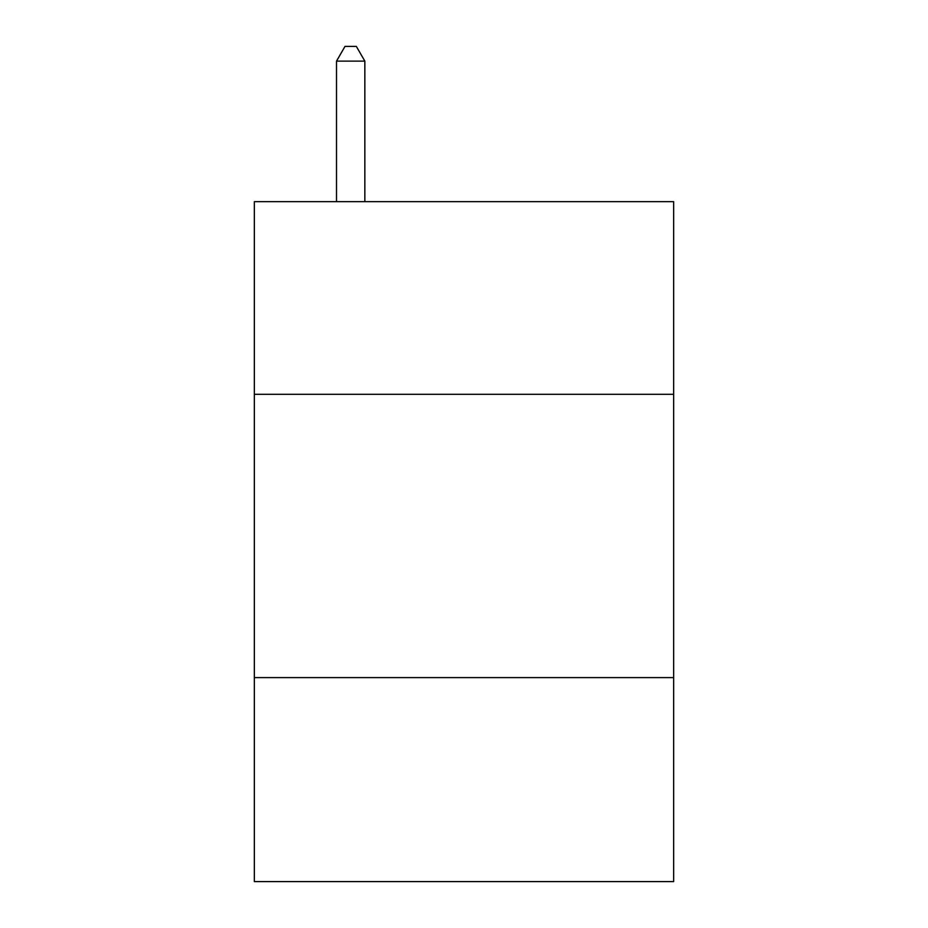 <?xml version="1.0" encoding="UTF-8"?>
<svg xmlns="http://www.w3.org/2000/svg" width="928" height="928" viewBox="0 0 928 928"><rect width="100%" height="100%" fill="white"/><g stroke="black" fill="none" stroke-linecap="round" stroke-linejoin="round"><path stroke-width="1.39" d="M673.647 394.307L673.647 201.654L254.353 201.654L254.353 394.307L673.647 394.307L673.647 881.6L254.353 881.6L254.353 394.307M673.647 677.614L254.353 677.614M364.843 201.654L364.843 61.132L336.504 61.132L336.504 201.654M336.504 61.132L345.007 46.4L356.34 46.4L364.843 61.132"/></g></svg>
